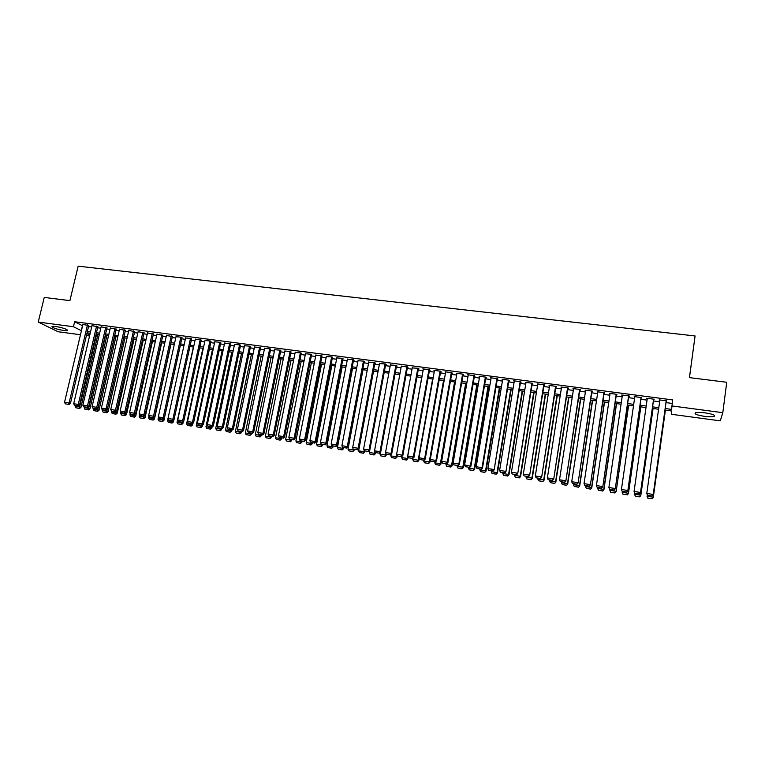 <?xml version="1.0" encoding="UTF-8"?>
<svg xmlns="http://www.w3.org/2000/svg" width="765" height="765" viewBox="0 0 765 765"><rect width="100%" height="100%" fill="white"/><g stroke="black" fill="none" stroke-linecap="round" stroke-linejoin="round"><path stroke-width="1.15" d="M55.606 326.454C63.485 327.908 67.444 329.285 67.492 330.585L63.83 330.518C56.017 329.093 52.058 327.716 51.972 326.397L55.606 326.454M705.215 412.87C712.779 414.095 715.763 415.28 714.166 416.418C712.263 416.935 709.021 416.906 704.422 416.332C696.915 415.118 693.951 413.942 695.519 412.794C697.374 412.278 700.606 412.306 705.215 412.87M689.466 377.623L695.079 335.959L78.154 266.172L69.911 300.626L44.246 297.432L38.25 322.075L73.459 326.732L81.434 330.729M695.079 335.959L689.428 377.623L726.75 382.261L722.801 412.679L720.257 420.846L671.268 414.257L671.488 410.958L664.967 410.088M89.572 335.969L86.416 335.539M80.488 334.745L58.073 331.733L38.25 322.075M88.769 325.555L82.926 324.446M97.843 326.741L91.991 325.641M106.976 327.946L101.114 326.837M116.165 329.151L110.294 328.042M125.403 330.365L119.512 329.256M134.688 331.589L128.797 330.48M144.03 332.813L138.13 331.714M153.43 334.047L147.521 332.947M162.888 335.29L156.959 334.19M172.393 336.533L166.464 335.443M181.955 337.795L181.334 337.193L176.017 336.696M191.575 339.058L190.973 338.455L185.618 337.967M201.252 340.329L200.669 339.727L195.285 339.239M210.977 341.611L210.432 341.008L205.01 340.521M220.769 342.892L220.244 342.299L214.793 341.812M230.619 344.183L230.112 343.59L224.633 343.103M240.526 345.484L240.038 344.9L234.53 344.413M250.49 346.794L250.031 346.21L244.484 345.723M260.521 348.113L260.081 347.53L254.496 347.042M270.6 349.442L270.188 348.85L264.575 348.371M280.745 350.772L280.363 350.188L274.712 349.71M290.958 352.11L290.595 351.527L284.905 351.059M301.228 353.459L300.884 352.875L295.166 352.416M311.556 354.817L311.24 354.243L305.484 353.774M321.95 356.184L321.663 355.61L315.868 355.151M332.412 357.561L332.153 356.978L326.311 356.528M342.93 358.938L342.701 358.364L336.83 357.924M353.516 360.334L354.052 360.401L353.315 359.76L347.406 359.32M364.169 361.73L364.704 361.797L363.987 361.157L358.039 360.726M374.888 363.136L375.424 363.203L374.735 362.572L368.749 362.151M385.675 364.551L386.21 364.628L385.55 363.987L379.526 363.576M396.528 365.976L397.064 366.053L396.423 365.412L390.36 365.01M407.439 367.41L407.994 367.487L407.372 366.846L401.271 366.464M418.426 368.854L418.981 368.931L418.388 368.3L412.249 367.927M429.49 370.308L430.045 370.384L429.481 369.753L422.816 368.873L423.294 369.39M440.611 371.771L441.176 371.847L440.63 371.216L433.927 370.337L434.405 370.872M451.809 373.243L452.373 373.31L451.857 372.689L445.115 371.8L445.593 372.364M462.586 374.095L447.372 462.223L447.908 462.634L463.169 374.19L456.37 373.282L456.839 373.875M474.415 376.208L474.989 376.284L474.53 375.663L467.692 374.764L468.17 375.386M485.832 377.709L486.397 377.786L485.966 377.164L479.091 376.256L479.569 376.887L464.613 464.929L470.886 466.239L485.918 377.155M497.317 379.22L497.891 379.297L497.489 378.675L490.566 377.767L491.044 378.398M508.868 380.741L509.452 380.817L509.079 380.195L502.108 379.277L502.595 379.909M520.506 382.261L521.089 382.337L520.736 381.725L513.736 380.807L514.223 381.439M532.211 383.801L532.803 383.877L532.478 383.265L525.431 382.337L525.918 382.978M543.991 385.35L544.584 385.426L544.298 384.814L537.202 383.887L537.699 384.527M555.859 386.908L556.451 386.985L556.193 386.373L549.05 385.436L549.547 386.076M567.793 388.477L568.395 388.553L568.165 387.951L560.975 387.004L561.481 387.645M579.813 390.054L580.415 390.131L580.214 389.528L572.975 388.582L573.492 389.222M591.909 391.642L592.512 391.718L592.349 391.116L585.053 390.16L585.579 390.81M604.082 393.239L604.694 393.325L604.551 392.722L597.216 391.757L597.742 392.407M616.332 394.855L616.953 394.931L616.848 394.329L609.456 393.363L609.992 394.023M628.677 396.471L629.289 396.557L629.222 395.954L621.782 394.979L622.318 395.639M641.089 398.106L641.672 397.59L634.195 396.605L634.73 397.264M653.597 399.751L654.209 399.234L646.683 398.249L647.228 398.909M665.187 408.529L671.603 409.39L672.665 399.913L74.654 321.73L82.601 325.785M88.53 326.569L91.676 326.98M97.604 327.764L100.798 328.185M106.746 328.969L109.978 329.39M115.926 330.174L119.206 330.604M125.164 331.388L128.491 331.828M134.458 332.612L137.824 333.062M143.801 333.846L147.215 334.295M153.201 335.089L156.662 335.539M162.649 336.332L166.158 336.791M172.163 337.585L175.711 338.053M181.726 338.838L185.331 339.316M191.346 340.109L194.999 340.588M201.023 341.381L204.724 341.869M210.758 342.663L214.506 343.16M220.549 343.954L224.346 344.451M230.399 345.254L234.243 345.761M240.306 346.555L244.198 347.071M250.27 347.865L254.219 348.391M260.301 349.184L264.298 349.71M270.38 350.513L274.434 351.049M280.526 351.852L284.637 352.397M290.738 353.201L294.898 353.746M301.008 354.549L305.216 355.103M311.345 355.907L315.61 356.471M321.74 357.274L326.062 357.848M332.192 358.661L336.571 359.234M342.72 360.038L347.147 360.621M353.306 361.434L357.8 362.027M363.958 362.839L368.51 363.442M374.678 364.255L379.287 364.857M385.464 365.67L390.131 366.282M396.318 367.104L401.042 367.726M407.238 368.539L412.019 369.17M418.226 369.983L423.074 370.623M429.289 371.446L434.185 372.086M440.411 372.909L445.383 373.559M451.608 374.381L456.638 375.041M462.882 375.864L467.97 376.533M474.224 377.355L479.378 378.034M485.632 378.857L490.853 379.545M497.116 380.377L502.404 381.066M508.677 381.898L514.032 382.605M520.315 383.428L525.737 384.145M532.019 384.967L537.508 385.694M543.81 386.526L549.366 387.253M555.667 388.084L561.3 388.821M567.611 389.653L573.31 390.408M579.631 391.24L585.397 391.996M591.727 392.828L597.561 393.602M603.901 394.434L609.81 395.218M616.16 396.05L622.146 396.834M628.495 397.676L634.558 398.469M640.917 399.311L647.056 400.114M653.425 400.956L659.631 401.778M666.009 402.61L672.177 403.423M666.181 401.396L666.841 400.889L659.248 399.894L659.803 400.564M463.16 374.171L463.647 374.793L463.074 374.716M74.654 321.73L73.459 326.732M671.833 405.938L722.801 412.679M87.363 331.513L90.519 331.934M96.447 332.727L99.641 333.157M105.589 333.942L108.821 334.382M114.779 335.175L118.059 335.606M124.016 336.399L127.344 336.849M133.311 337.642L136.686 338.092M142.663 338.885L146.077 339.344M152.063 340.138L155.524 340.607M161.52 341.4L165.03 341.869M171.035 342.672L174.592 343.141M180.607 343.944L184.212 344.422M190.227 345.225L193.88 345.713M199.914 346.516L203.614 347.014M209.648 347.817L213.397 348.314M219.45 349.117L223.246 349.624M229.299 350.437L233.143 350.944M239.216 351.757L243.107 352.273M249.189 353.086L253.139 353.612M259.22 354.425L263.217 354.96M269.309 355.763L273.363 356.308M279.464 357.121L283.566 357.666M289.677 358.479L293.837 359.034M299.947 359.856L304.164 360.411M310.294 361.233L314.558 361.797M320.688 362.62L325.01 363.193M331.159 364.006L335.539 364.599M341.687 365.412L346.124 366.005M352.282 366.827L356.767 367.43M362.935 368.242L367.487 368.854M373.664 369.677L378.273 370.289M384.46 371.111L389.117 371.733M395.314 372.565L400.038 373.196M406.244 374.018L411.025 374.659M417.241 375.481L422.079 376.131M428.304 376.963L433.21 377.614M439.435 378.445L444.408 379.105M450.642 379.937L455.672 380.607M461.917 381.439L467.013 382.118M473.267 382.949L478.421 383.638M484.685 384.47L489.906 385.168M496.179 386.009L501.467 386.707M507.75 387.549L513.105 388.266M519.387 389.098L524.809 389.825M531.111 390.657L536.6 391.393M542.901 392.235L548.457 392.971M554.768 393.812L560.401 394.568M566.722 395.409L572.421 396.165M578.742 397.006L584.517 397.781M590.848 398.622L596.69 399.407M603.03 400.248L608.95 401.032M615.299 401.883L621.285 402.677M627.644 403.528L633.707 404.341M640.076 405.182L646.215 406.005M652.593 406.856L658.808 407.678M86.885 333.559L89.792 335.032M658.589 409.237L652.373 408.405M645.995 407.554L639.856 406.731M633.487 405.88L627.424 405.068M621.065 404.216L615.079 403.413M608.72 402.572L602.81 401.778M596.461 400.927L590.618 400.143M584.278 399.301L578.512 398.527M572.182 397.685L566.482 396.92M560.162 396.079L554.529 395.323M548.218 394.482L542.662 393.736M536.361 392.894L530.862 392.158M524.57 391.317L519.148 390.59M512.856 389.748L507.501 389.031M501.228 388.199L495.93 387.492M489.667 386.65L484.436 385.952M478.173 385.111L473.019 384.422M466.765 383.59L461.668 382.902M455.424 382.07L450.384 381.4M444.149 380.568L439.177 379.899M432.952 379.067L428.046 378.407M421.821 377.575L416.973 376.935M410.767 376.103L405.976 375.462M399.779 374.63L395.056 373.999M388.859 373.167L384.193 372.545M378.006 371.723L373.397 371.101M367.219 370.279L362.667 369.667M356.5 368.845L352.005 368.242M345.847 367.42L341.41 366.827M335.261 366.005L330.882 365.421M324.743 364.599L320.42 364.016M314.281 363.203L310.016 362.629M303.887 361.807L299.67 361.243M293.559 360.43L289.399 359.875M283.289 359.053L279.177 358.508M273.076 357.695L269.022 357.15M262.93 356.337L258.933 355.801M252.852 354.989L248.902 354.453M242.821 353.65L238.929 353.124M232.856 352.311L229.012 351.795M222.959 350.992L219.153 350.485M213.11 349.672L209.361 349.175M203.318 348.362L199.617 347.865M193.583 347.061L189.94 346.574M183.916 345.77L180.311 345.283M174.296 344.48L170.738 344.011M164.733 343.208L161.224 342.739M155.228 341.936L151.766 341.467M145.78 340.674L142.367 340.215M136.38 339.411L133.014 338.962M127.038 338.168L123.72 337.719M117.753 336.925L114.473 336.485M108.515 335.692L105.283 335.252M99.335 334.458L96.141 334.037M90.213 333.244L87.057 332.823M82.438 325.766L81.272 330.709M659.325 399.904L659.248 400.487M646.788 398.259L646.702 398.842M634.338 396.624L634.252 397.207M621.964 395.008L621.878 395.582M609.667 393.392L609.581 393.965M597.465 391.785L597.379 392.359M585.33 390.198L585.244 390.772M573.281 388.62L573.195 389.184M561.309 387.042L561.223 387.616M549.413 385.484L549.327 386.048M537.594 383.934L537.508 384.499M525.851 382.395L525.765 382.959M514.185 380.865L514.099 381.419M502.595 379.344L502.509 379.899M491.082 377.834L490.987 378.388M666.2 400.812L653.186 494.802L666.258 400.812M647.534 495.433L646.788 493.454L653.176 494.448L652 495.997L647.525 495.299L652 495.997M659.879 399.98L646.788 493.454L647.525 495.299M653.186 494.802L652.01 496.141M647.735 498.139L652.105 498.694L647.735 498.139L647.209 494.697M665.359 410.145L653.272 497.518L665.416 410.145M647.726 498.005L646.999 496.198L653.262 497.183L652.105 498.694M652.115 498.828L653.272 497.518M653.587 399.158L640.458 492.803L653.673 399.167M634.835 493.444L634.061 491.455L640.41 492.45L639.253 493.999L634.807 493.301L639.253 493.999M647.305 398.326L634.061 491.455L634.807 493.301M640.458 492.803L639.272 494.142M641.051 397.513L627.816 490.824L641.175 397.523M622.213 491.455L621.429 489.485L627.74 490.47L626.583 492.01L622.174 491.321L626.583 492.01M634.816 396.691L621.429 489.485L622.174 491.321M627.816 490.824L626.621 492.153M628.601 395.878L615.251 488.854L628.754 395.897M609.676 489.485L608.883 487.515L615.146 488.5L614.008 490.04L609.629 489.351L614.008 490.04M622.404 395.065L608.883 487.515L609.629 489.351M615.251 488.854L614.056 490.174M616.227 394.252L602.782 486.903L616.418 394.281M610.078 393.449L596.413 485.565L602.638 486.54L601.51 488.07L597.159 487.391L601.51 488.07M602.782 486.903L601.567 488.213M597.159 487.391L596.413 485.565M635.294 496.169L639.626 496.724L635.294 496.169L634.701 493.138M652.994 408.491L640.802 495.548L653.081 408.5M635.275 496.036L634.548 494.238L640.764 495.213L639.626 496.724M639.645 496.858L640.802 495.548M622.94 494.228L627.223 494.773L622.94 494.228L622.289 491.474M640.716 406.846L628.428 493.607L640.831 406.865M622.901 494.085L622.174 492.287L628.352 493.262L627.223 494.773M627.252 494.907L628.428 493.607M610.661 492.287L614.955 492.966L610.661 492.287L610.001 489.543M628.514 405.211L616.121 491.666L628.658 405.23M610.613 492.153L609.887 490.355L616.016 491.321L614.907 492.823M614.955 492.966L616.121 491.666M616.389 403.595L603.767 489.399L597.675 488.433L597.8 487.621M602.667 490.901L598.402 490.222L602.724 491.034L603.91 489.743L616.571 403.614M597.675 488.433L598.402 490.222M602.724 491.034L603.91 489.743M603.939 392.636L590.389 484.962L604.168 392.665M597.828 391.843L584.03 483.623L590.207 484.589L589.098 486.119L584.776 485.44L589.098 486.119M590.389 484.962L589.174 486.272M584.776 485.44L584.03 483.623M604.34 401.979L591.603 487.477L585.541 486.53L585.665 485.718M590.513 488.978L586.277 488.309L590.58 489.122L591.766 487.831L604.56 402.007M585.541 486.53L586.277 488.309M590.58 489.122L591.766 487.831M591.737 391.039L578.082 483.031L591.995 391.068M585.665 390.246L571.732 481.701L577.871 482.658L576.772 484.188L572.478 483.509L576.772 484.188M578.082 483.031L576.858 484.331M572.478 483.509L571.732 481.701M592.378 400.382L579.507 485.574L573.492 484.637L573.616 483.824M578.436 487.076L574.228 486.406L578.522 487.209L579.707 485.938L592.617 400.411M573.492 484.637L574.228 486.406M578.522 487.209L579.707 485.938M579.612 389.452L565.851 481.118L579.899 389.49M573.578 388.658L559.511 479.789L565.612 480.736L564.532 482.266L560.267 481.596L564.532 482.266M565.851 481.118L564.627 482.409M560.267 481.596L559.511 479.789M580.482 398.795L567.496 483.69L561.52 482.753L561.644 481.94M566.435 485.182L562.256 484.522L566.53 485.326L567.726 484.054L580.759 398.833M561.52 482.753L562.256 484.522M566.53 485.326L567.726 484.054M567.563 387.865L553.707 479.215L567.879 387.912M561.567 387.08L547.377 477.886L553.43 478.833L552.368 480.353L548.123 479.684L552.368 480.353M553.707 479.215L552.473 480.506M548.123 479.684L547.377 477.886M568.672 397.217L555.562 481.816L549.633 480.879L549.758 480.076M554.52 483.298L550.36 482.648L554.625 483.442L555.83 482.18L568.978 397.255M549.633 480.879L550.36 482.648M554.625 483.442L555.83 482.18M555.591 386.296L541.639 477.322L555.945 386.344M549.643 385.512L535.318 475.993L541.333 476.939L540.281 478.46L536.074 477.79L540.281 478.46M541.639 477.322L540.406 478.613M536.074 477.79L535.318 475.993M556.93 395.639L543.714 479.951L537.814 479.024L537.938 478.221M542.672 481.434L538.55 480.783L542.796 481.577L544.001 480.315L557.274 395.687M537.814 479.024L538.55 480.783M542.796 481.577L544.001 480.315M543.705 384.738L529.648 475.447L544.087 384.785M537.785 383.963L523.337 474.118L529.323 475.055L528.28 476.566L524.092 475.916L528.28 476.566M529.648 475.447L528.414 476.729M524.092 475.916L523.337 474.118M545.273 394.08L531.933 478.096L526.071 477.169L526.196 476.375M530.91 479.579L526.808 478.928L531.034 479.722L531.933 478.096L532.249 478.469L545.636 394.138M526.071 477.169L526.808 478.928M531.034 479.722L532.249 478.469M531.895 383.189L517.742 473.583L532.306 383.246M526.014 382.414L511.441 472.254L517.379 473.191L516.356 474.702L512.196 474.042L516.356 474.702M517.742 473.583L516.499 474.855M512.196 474.042L511.441 472.254M533.683 392.531L520.229 476.251L514.405 475.333L514.529 474.549M519.215 477.733L515.141 477.083L519.359 477.876L520.229 476.251L520.573 476.624L534.075 392.588M514.405 475.333L515.141 477.083M519.359 477.876L520.573 476.624M520.152 381.649L505.914 471.728L520.592 381.706M514.319 380.884L499.622 470.408L505.522 471.336L504.508 472.837L500.377 472.187L504.508 472.837M505.914 471.728L504.661 472.99M500.377 472.187L499.622 470.408M522.17 390.992L508.601 474.424L502.815 473.516L502.94 472.722M507.606 475.897L503.552 475.256L507.75 476.05L508.601 474.424L508.974 474.797L522.591 391.049M502.815 473.516L503.552 475.256M507.75 476.05L508.974 474.797M508.495 380.119L494.161 469.882L508.964 380.176M502.691 379.354L487.879 468.572L493.741 469.49L492.736 470.991L488.634 470.341L492.736 470.991M494.161 469.882L492.909 471.144M488.634 470.341L487.879 468.572M496.906 378.599L482.036 467.654L482.486 468.056L497.403 378.665M491.14 377.843L476.213 466.746L482.036 467.654L481.042 469.155L476.968 468.515L481.042 469.155M482.486 468.056L481.223 469.308M476.968 468.515L476.213 466.746M485.393 377.088L470.408 465.828L469.423 467.329L465.378 466.688L469.423 467.329M470.886 466.239L469.614 467.492M465.378 466.688L464.613 464.929M473.956 375.586L458.847 464.02L459.354 464.432L474.51 375.663M468.266 374.84L453.1 463.121L458.847 464.02L457.881 465.512L453.855 464.881L457.881 465.512M459.354 464.432L458.082 465.675M453.855 464.881L453.1 463.121M456.935 373.349L441.654 461.333L447.372 462.223L446.416 463.714L442.419 463.083L446.416 463.714M447.908 462.634L446.626 463.877M442.419 463.083L441.654 461.333M451.293 372.612L435.964 460.434L436.528 460.855L451.895 372.737M445.679 371.876L430.284 459.555L435.964 460.434L435.017 461.926L431.049 461.305L435.017 461.926M436.528 460.855L435.247 462.089M431.049 461.305L430.284 459.555M440.076 371.14L424.632 458.665L425.216 459.077L440.697 371.293M434.491 370.403L418.991 457.786L424.632 458.665L423.695 460.148L419.755 459.526L423.695 460.148M425.216 459.077L423.934 460.31M419.755 459.526L418.991 457.786M428.916 369.677L413.368 456.896L413.98 457.317L429.567 369.849M423.37 368.95L407.764 456.026L413.368 456.896L412.45 458.378L408.529 457.766L412.45 458.378M413.98 457.317L412.698 458.551M408.529 457.766L407.764 456.026M417.833 368.223L402.18 455.146L402.82 455.567L418.512 368.424M412.325 367.496L396.614 454.276L402.18 455.146L401.271 456.629L397.379 456.017L401.271 456.629M402.82 455.567L401.529 456.791M397.379 456.017L396.614 454.276M406.827 366.779L391.058 453.406L391.728 453.836L407.516 366.999M401.348 366.062L385.531 452.545L391.058 453.406L390.16 454.879L386.296 454.276L390.16 454.879M391.728 453.836L390.427 455.051M386.296 454.276L385.531 452.545M395.878 365.345L380.014 451.675L380.702 452.105L396.595 365.584M390.437 364.628L374.515 450.815L380.014 451.675L379.124 453.148L375.28 452.545L379.124 453.148M380.702 452.105L379.402 453.32M375.28 452.545L374.515 450.815M385.005 363.92L369.036 449.963L369.753 450.394L385.742 364.178M379.593 363.203L363.576 449.103L369.036 449.963L368.156 451.427L364.341 450.824L368.156 451.427M369.753 450.394L368.453 451.599M364.341 450.824L363.576 449.103M374.2 362.495L358.125 448.252L358.871 448.682L374.955 362.773M368.816 361.788L352.703 447.401L358.125 448.252L357.265 449.715L353.468 449.112L357.265 449.715M358.871 448.682L357.561 449.887M363.021 369.715L348.008 449.16L353.315 449.992L352.703 447.401M363.452 361.09L347.291 446.55L348.056 446.99L364.236 361.376M358.106 360.392L341.888 445.708L347.291 446.55L346.43 448.013L342.663 447.42L346.43 448.013M348.056 446.99L346.736 448.185M342.663 447.42L341.888 445.708M352.78 359.684L336.514 444.867L337.308 445.307L353.583 359.99M347.463 358.995L331.149 444.025L336.514 444.867L335.672 446.32L331.914 445.737L335.672 446.32M337.308 445.307L335.988 446.492M331.914 445.737L331.149 444.025M342.165 358.297L325.804 443.193L326.626 443.633L342.997 358.613M336.887 357.599L320.478 442.352L325.804 443.193L324.972 444.637L321.243 444.054L324.972 444.637M326.626 443.633L325.297 444.819M321.243 444.054L320.478 442.352M331.628 356.911L315.17 441.52L316.002 441.969L332.469 357.245M326.378 356.222L309.873 440.697L315.17 441.52L314.348 442.973L310.638 442.39L314.348 442.973M316.002 441.969L314.683 443.145M310.638 442.39L309.873 440.697M321.147 355.534L304.594 439.865L305.455 440.315L322.008 355.878M315.926 354.855L299.335 439.043L304.594 439.865L303.781 441.309L300.1 440.736L303.781 441.309M305.455 440.315L304.126 441.491M300.1 440.736L299.335 439.043M310.724 354.166L294.085 438.221L294.974 438.67L311.613 354.53M305.541 353.487L288.854 437.408L294.085 438.221L293.282 439.665L289.629 439.091L293.282 439.665M294.974 438.67L293.636 439.846M289.629 439.091L288.854 437.408M300.368 352.808L283.643 436.586L284.551 437.045L301.286 353.181M295.223 352.139L278.441 435.773L283.643 436.586L282.849 438.029L279.215 437.456L282.849 438.029M284.551 437.045L283.213 438.211M279.215 437.456L278.441 435.773M290.078 351.46L273.268 434.96L274.195 435.419L291.016 351.843M284.963 350.791L268.094 434.157L273.268 434.96L272.483 436.394L268.869 435.83L272.483 436.394M274.195 435.419L272.856 436.576M268.869 435.83L268.094 434.157M279.856 350.121L262.95 433.344L263.896 433.803L280.803 350.504M274.759 349.452L257.815 432.541L262.95 433.344L262.175 434.778L258.58 434.214L262.175 434.778M263.896 433.803L262.558 434.96M258.58 434.214L257.815 432.541M269.682 348.783L252.689 431.737L253.664 432.206L270.657 349.184M264.623 348.123L247.592 430.944L252.689 431.737L251.934 433.172L248.357 432.608L251.934 433.172M253.664 432.206L252.326 433.353M248.357 432.608L247.592 430.944M259.574 347.463L242.505 430.14L243.5 430.609L260.569 347.865M254.544 346.803L237.427 429.347L242.505 430.14L241.75 431.575L238.202 431.011L241.75 431.575M243.5 430.609L242.151 431.756M238.202 431.011L237.427 429.347M249.533 346.143L232.369 428.563L233.392 429.022L250.547 346.555M244.532 345.484L227.329 427.769L232.369 428.563L231.632 429.978L228.104 429.423L231.632 429.978M233.392 429.022L232.034 430.169M228.104 429.423L227.329 427.769M239.541 344.833L222.309 426.985L223.342 427.453L240.573 345.254M234.578 344.183L217.298 426.201L222.309 426.985L221.573 428.4L218.063 427.855L221.573 428.4M223.342 427.453L221.984 428.591M218.063 427.855L217.298 426.201M229.615 343.533L212.297 425.417L213.359 425.885L230.667 343.963M224.681 342.883L207.315 424.632L212.297 425.417L211.57 426.832L208.09 426.287L211.57 426.832M213.359 425.885L212.001 427.023M208.09 426.287L207.315 424.632M219.746 342.232L202.352 423.858L203.423 424.326L220.817 342.672M214.841 341.592L197.399 423.083L202.352 423.858L201.635 425.273L198.173 424.728L201.635 425.273M203.423 424.326L202.065 425.455M198.173 424.728L197.399 423.083M209.935 340.951L192.464 422.309L193.564 422.787L211.025 341.391M205.058 340.31L187.54 421.534L192.464 422.309L191.757 423.724L188.314 423.179L191.757 423.724M193.564 422.787L192.197 423.906M188.314 423.179L187.54 421.534M200.191 339.67L182.634 420.769L183.753 421.247L201.291 340.119M195.333 339.029L177.738 420.004L182.634 420.769L181.936 422.175L178.513 421.639L181.936 422.175M183.753 421.247L182.386 422.366M178.513 421.639L177.738 420.004M190.495 338.398L172.861 419.239L173.999 419.717L191.623 338.857M185.666 337.767L167.994 418.474L172.861 419.239L172.173 420.645L168.769 420.109L172.173 420.645M173.999 419.717L172.632 420.836M168.769 420.109L167.994 418.474M180.856 337.136L163.146 417.719L164.303 418.197L182.003 337.595M176.055 336.504L158.317 416.963L163.146 417.719L162.467 419.124L159.091 418.589L162.467 419.124M164.303 418.197L162.935 419.316M159.091 418.589L158.317 416.963M171.274 335.873L153.497 416.208L154.673 416.696L172.431 336.342M166.502 335.252L148.687 415.452L153.497 416.208L152.828 417.604L149.462 417.078L152.828 417.604M154.673 416.696L153.296 417.795M149.462 417.078L148.687 415.452M161.75 334.621L143.897 414.707L145.092 415.194L162.926 335.099M157.007 333.999L139.115 413.951L143.897 414.707L143.237 416.103L139.89 415.577L143.237 416.103M145.092 415.194L143.715 416.294M139.89 415.577L139.115 413.951M152.273 333.377L134.353 413.205L135.568 413.702L153.478 333.865M147.559 332.765L129.601 412.469L134.353 413.205L133.703 414.601L130.375 414.075L133.703 414.601M135.568 413.702L134.191 414.793M130.375 414.075L129.601 412.469M142.864 332.144L124.867 411.723L126.101 412.211L144.078 332.632M138.169 331.532L120.143 410.987L124.867 411.723L124.226 413.11L120.918 412.593L124.226 413.11M126.101 412.211L124.714 413.31M120.918 412.593L120.143 410.987M133.502 330.92L115.439 410.25L116.691 410.738L134.726 331.408M128.836 330.308L110.743 409.514L115.439 410.25L114.798 411.637L111.518 411.121L114.798 411.637M116.691 410.738L115.305 411.828M111.518 411.121L110.743 409.514M510.724 389.462L497.049 472.607L491.302 471.699L491.426 470.915M496.064 474.08L492.038 473.439L496.227 474.224L497.049 472.607L497.451 472.99L511.173 389.528M491.302 471.699L492.038 473.439M496.227 474.224L497.451 472.99M499.354 387.941L485.565 470.8L479.856 469.901L479.99 469.117M484.589 472.263L480.592 471.642L484.771 472.416L485.565 470.8L485.995 471.183L499.832 388.008M479.856 469.901L480.592 471.642M484.771 472.416L485.995 471.183M488.051 386.43L474.157 469.002L468.486 468.113L468.62 467.329M473.2 470.465L469.222 469.844L473.382 470.628L474.157 469.002L474.616 469.394L488.558 386.497M468.486 468.113L469.222 469.844M473.382 470.628L474.616 469.394M476.825 384.929L462.825 467.224L457.183 466.334L457.317 465.56M461.878 468.687L457.929 468.065L462.07 468.84L462.825 467.224L463.313 467.616L477.36 385.005M457.183 466.334L457.929 468.065M462.07 468.84L463.313 467.616M465.665 383.437L451.56 465.455L445.957 464.565L446.091 463.791M450.623 466.908L446.703 466.287L450.834 467.061L451.56 465.455L452.077 465.847L466.22 383.514M445.957 464.565L446.703 466.287M450.834 467.061L452.077 465.847M454.573 381.955L440.372 463.695L434.797 462.815L434.941 462.041M439.445 465.149L435.543 464.527L439.655 465.302L440.372 463.695L440.908 464.087L455.165 382.031M434.797 462.815L435.543 464.527M439.655 465.302L440.908 464.087M443.557 380.482L429.251 461.945L423.714 461.075L423.848 460.301M428.333 463.389L424.46 462.777L428.563 463.552L429.251 461.945L429.815 462.337L430.303 459.574M423.714 461.075L424.46 462.777M428.563 463.552L429.815 462.337M432.598 379.019L418.197 460.205L412.698 459.335L412.87 458.378M417.288 461.649L413.444 461.046L417.527 461.811L418.197 460.205L418.79 460.607L419.201 458.264M412.698 459.335L413.444 461.046M417.527 461.811L418.79 460.607M421.716 377.566L407.219 458.474L401.749 457.613L401.969 456.37M406.32 459.918L402.495 459.316L406.569 460.081L407.219 458.474L407.831 458.885L408.175 456.954M401.749 457.613L402.495 459.316M406.569 460.081L407.831 458.885M396.71 454.496L396.299 456.753L390.867 455.902L391.145 454.381M395.419 458.197L391.613 457.594L395.677 458.359L396.299 456.753L396.939 457.164L397.217 455.644M390.867 455.902L391.613 457.594M395.677 458.359L396.939 457.164M385.799 453.157L385.455 455.051L380.052 454.2L380.387 452.402M384.575 456.485L380.798 455.892L384.843 456.657L386.335 454.295M380.052 454.2L380.798 455.892M384.843 456.657L386.115 455.462M374.955 451.809L374.678 453.358L369.304 452.507L369.686 450.451M373.808 454.793L370.059 454.2L374.085 454.955L375.558 452.708M369.304 452.507L370.059 454.2M374.085 454.955L375.366 453.769M364.178 450.47L363.958 451.666L358.632 450.834L373.55 371.121M363.107 453.1L359.378 452.517L363.394 453.263L364.867 451.034M358.632 450.834L359.378 452.517M363.394 453.263L364.676 452.086M352.474 451.427L348.764 450.834L352.761 451.589L354.243 449.361M348.008 449.16L348.764 450.834M352.761 451.589L354.052 450.413M342.883 447.544L342.73 448.328L337.461 447.506L352.56 368.319M341.898 449.753L338.216 449.17L342.204 449.925L343.686 447.707M337.461 447.506L338.216 449.17M342.204 449.925L343.485 448.749M332.354 445.928L332.211 446.674L326.98 445.852L342.165 366.932M331.388 448.099L327.726 447.515L331.704 448.271L333.196 446.062M326.98 445.852L327.726 447.515M331.704 448.271L332.995 447.104M321.902 444.283L321.759 445.029L316.557 444.216L331.828 365.546M320.946 446.454L317.303 445.871L321.271 446.617L321.759 445.029L322.562 445.459L322.763 444.417M316.557 444.216L317.303 445.871M321.271 446.617L322.562 445.459M311.508 442.648L311.365 443.394L306.191 442.581L321.558 364.169M310.561 444.809L306.947 444.245L310.896 444.981L311.365 443.394L312.197 443.824L312.397 442.792M306.191 442.581L306.947 444.245M310.896 444.981L312.197 443.824M301.19 441.032L301.037 441.768L295.902 440.965L311.345 362.811M300.243 443.184L296.648 442.619L300.588 443.356L301.037 441.768L301.888 442.208L302.089 441.176M295.902 440.965L296.648 442.619M300.588 443.356L301.888 442.208M290.92 439.416L290.776 440.152L285.661 439.349L301.19 361.453M289.992 441.568L286.416 441.003L290.346 441.74L290.776 440.152L291.647 440.592L291.848 439.559M285.661 439.349L286.416 441.003M290.346 441.74L291.647 440.592M280.717 437.819L280.573 438.555L275.496 437.752L291.102 360.095M279.799 439.961L276.242 439.397L280.153 440.133L280.573 438.555L281.463 438.995L281.673 437.963M275.496 437.752L276.242 439.397M280.153 440.133L281.463 438.995M270.58 436.222L270.428 436.958L265.378 436.165L281.061 358.756M269.663 438.364L266.134 437.8L270.035 438.536L270.428 436.958L271.346 437.398L271.546 436.375M265.378 436.165L266.134 437.8M270.035 438.536L271.346 437.398M260.492 434.635L260.349 435.371L255.328 434.577L271.087 357.427M259.593 436.767L256.084 436.213L259.966 436.949L260.349 435.371L261.286 435.811L261.487 434.797M255.328 434.577L256.084 436.213M259.966 436.949L261.286 435.811M250.471 433.067L250.327 433.793L245.336 433.009L261.181 356.098M249.581 435.189L246.091 434.644L249.964 435.371L250.327 433.793L251.283 434.243L251.494 433.22M245.336 433.009L246.091 434.644M249.964 435.371L251.283 434.243M240.516 431.498L240.363 432.225L235.4 431.45L251.322 354.778M239.627 433.621L236.156 433.076L240.019 433.803L240.363 432.225L241.338 432.674L241.549 431.661M235.4 431.45L236.156 433.076M240.019 433.803L241.338 432.674M230.609 429.94L230.456 430.666L225.532 429.892L241.52 353.468M229.73 432.062L226.287 431.517L230.131 432.235L230.456 430.666L231.46 431.116L231.671 430.112M225.532 429.892L226.287 431.517M230.131 432.235L231.46 431.116M220.769 428.4L220.616 429.117L215.711 428.352L231.776 352.168M219.899 430.504L216.466 429.968L220.31 430.685L220.616 429.117L221.63 429.576L221.84 428.563M215.711 428.352L216.466 429.968M220.31 430.685L221.63 429.576M210.977 426.86L210.824 427.578L205.957 426.813L222.099 350.877M210.117 428.964L206.713 428.429L210.538 429.146L210.824 427.578L211.867 428.037L212.096 426.937M205.957 426.813L206.713 428.429M210.538 429.146L211.867 428.037M201.252 425.33L201.099 426.048L196.261 425.292L212.469 349.586M200.401 427.434L197.016 426.899L200.822 427.616L201.099 426.048L202.161 426.507L202.448 425.139M196.261 425.292L197.016 426.899M200.822 427.616L202.161 426.507M191.585 423.81L191.432 424.527L186.612 423.772L202.888 348.305M190.734 425.904L187.368 425.378L191.173 426.086L191.432 424.527L192.503 424.986L192.857 423.37M186.612 423.772L187.368 425.378M191.173 426.086L192.503 424.986M181.965 422.299L181.812 423.016L177.021 422.261L193.373 347.033M181.133 424.393L177.786 423.867L181.573 424.575L181.812 423.016L182.912 423.475L183.313 421.601M177.021 422.261L177.786 423.867M181.573 424.575L182.912 423.475M172.412 420.798L172.249 421.515L167.497 420.76L183.906 345.77M171.58 422.882L168.252 422.357L172.029 423.074L172.249 421.515L173.368 421.974L173.827 419.861M167.497 420.76L168.252 422.357M172.029 423.074L173.368 421.974M162.907 419.306L162.744 420.014L158.02 419.268L158.46 417.269M162.084 421.391L158.776 420.865L162.534 421.572L162.744 420.014L163.882 420.482L180.387 345.292M158.02 419.268L158.776 420.865M162.534 421.572L163.882 420.482M153.497 417.633L153.296 418.532L148.592 417.786L148.974 416.064M152.646 419.899L149.357 419.383L153.105 420.081L153.296 418.532L154.454 419L171.016 344.049M148.592 417.786L149.357 419.383M153.105 420.081L154.454 419M144.155 415.94L143.906 417.049L139.23 416.313L139.555 414.869M143.256 418.417L139.985 417.9L143.724 418.608L143.256 418.417L143.906 417.049L145.073 417.527L161.711 342.797M139.23 416.313L139.985 417.9M143.724 418.608L145.073 417.527M134.86 414.257L134.564 415.586L129.916 414.85L130.184 413.664M133.923 416.944L130.672 416.428L134.401 417.135L133.923 416.944L134.564 415.586L135.749 416.055L152.455 341.563M129.916 414.85L130.672 416.428M134.401 417.135L135.749 416.055M125.623 412.593L125.278 414.123L120.65 413.396L120.86 412.478M124.647 415.481L121.415 414.974L125.125 415.672L124.647 415.481L125.278 414.123L126.483 414.592L143.246 340.329M120.65 413.396L121.415 414.974M125.125 415.672L126.483 414.592M124.188 329.696L106.067 408.778L107.329 409.275L125.441 330.193M119.56 329.093L101.391 408.051L106.067 408.778L105.436 410.164L102.166 409.648L105.436 410.164M107.329 409.275L105.943 410.356M102.166 409.648L101.391 408.051M116.443 410.939L116.041 412.67L111.451 411.943L111.623 411.159M115.419 414.028L112.206 413.521L115.907 414.219L115.419 414.028L116.041 412.67L117.265 413.148L134.095 339.105M111.451 411.943L112.206 413.521M115.907 414.219L117.265 413.148M114.932 328.481L96.744 407.324L98.025 407.812L116.204 328.979M110.332 327.879L92.106 406.598L96.744 407.324L96.122 408.701L92.871 408.194L96.122 408.701M98.025 407.812L96.639 408.902M92.871 408.194L92.106 406.598M107.301 409.294L106.861 411.226L102.29 410.509L102.462 409.763M106.249 412.574L103.046 412.077L106.746 412.765L106.249 412.574L106.861 411.226L108.104 411.704L124.991 337.891M102.29 410.509L103.046 412.077M106.746 412.765L108.104 411.704M105.733 327.277L87.478 405.871L88.778 406.368L107.014 327.783M101.152 326.674L82.859 405.144L87.478 405.871L86.866 407.248L83.634 406.741L86.866 407.248M88.778 406.368L87.382 407.449M83.634 406.741L82.859 405.144M114.626 336.504L97.738 409.791L93.187 409.074L93.349 408.376M97.126 411.14L93.942 410.633L97.633 411.331L97.126 411.14L97.738 409.791L98.991 410.27L115.936 336.676M93.187 409.074L93.942 410.633M97.633 411.331L98.991 410.27M96.581 326.072L78.26 404.427L79.579 404.924L97.882 326.588M92.029 325.479L73.679 403.71L78.26 404.427L77.657 405.804L74.444 405.297L77.657 405.804M79.579 404.924L78.183 405.995M74.444 405.297L73.679 403.71M105.608 335.3L88.654 408.357L84.14 407.649L84.303 406.961M88.061 409.705L84.896 409.208L88.568 409.897L88.061 409.705L88.654 408.357L89.926 408.845L106.937 335.481M84.14 407.649L84.896 409.208M88.568 409.897L89.926 408.845M87.487 324.886L69.099 402.992L70.437 403.49L88.807 325.393M82.955 324.284L64.537 402.275L69.099 402.992L68.506 404.36L65.312 403.863L68.506 404.36M70.437 403.49L69.041 404.561M65.312 403.863L64.537 402.275M96.639 334.104L79.627 406.942L75.142 406.234L75.295 405.546M79.044 408.29L75.898 407.793L79.56 408.481L79.044 408.29L79.627 406.942L80.918 407.429L97.987 334.276M75.142 406.234L75.898 407.793M79.56 408.481L80.918 407.429M67.492 330.585L67.616 330.059M714.166 416.418L714.319 415.242"/></g></svg>
